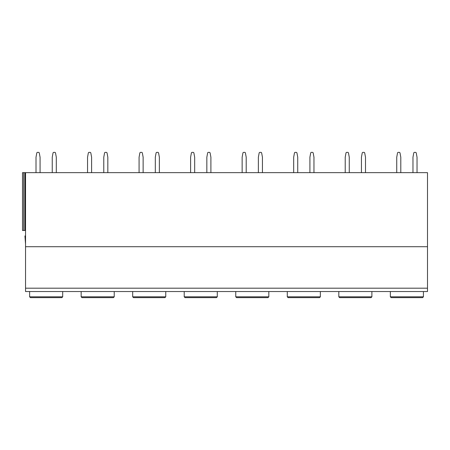 <?xml version="1.0" encoding="UTF-8"?>
<svg xmlns="http://www.w3.org/2000/svg" width="450" height="450" viewBox="0 0 450 450"><rect width="100%" height="100%" fill="white"/><g stroke="black" fill="none" stroke-linecap="round" stroke-linejoin="round"><path stroke-width="0.67" d="M427.5 288.191L427.5 291.544L25.543 291.544L25.543 246.707L427.5 246.707L427.5 288.191L25.543 288.191M22.5 172.654L22.5 230.479L22.5 172.654L427.5 172.654L427.5 246.707M36.011 172.654L36.011 157.236L36.782 153.034A0.81 0.81 0 0 1 37.581 152.364L38.503 152.364A0.81 0.81 0 0 1 39.302 153.034L40.072 157.236L40.072 172.654M52.245 172.654L52.245 157.236L53.016 153.034A0.81 0.81 0 0 1 53.814 152.364L54.731 152.364A0.81 0.81 0 0 1 55.53 153.034L56.301 157.236L56.301 172.654M87.547 172.654L87.547 157.236L88.318 153.034A0.81 0.81 0 0 1 89.117 152.364L90.034 152.364A0.81 0.81 0 0 1 90.832 153.034L91.603 157.236L91.603 172.654M103.776 172.654L103.776 157.236L104.546 153.034A0.81 0.81 0 0 1 105.345 152.364L106.262 152.364A0.81 0.81 0 0 1 107.061 153.034L107.831 157.236L107.831 172.654M139.078 172.654L139.078 157.236L139.849 153.034A0.81 0.81 0 0 1 140.648 152.364L141.564 152.364A0.81 0.81 0 0 1 142.363 153.034L143.134 157.236L143.134 172.654M155.306 172.654L155.306 157.236L156.077 153.034A0.81 0.81 0 0 1 156.876 152.364L157.798 152.364A0.81 0.81 0 0 1 158.597 153.034L159.368 157.236L159.368 172.654M190.609 172.654L190.609 157.236L191.379 153.034A0.81 0.81 0 0 1 192.178 152.364L193.101 152.364A0.81 0.81 0 0 1 193.899 153.034L194.67 157.236L194.67 172.654M206.843 172.654L206.843 157.236L207.613 153.034A0.81 0.81 0 0 1 208.412 152.364L209.329 152.364A0.81 0.81 0 0 1 210.127 153.034L210.898 157.236L210.898 172.654M242.145 172.654L242.145 157.236L242.916 153.034A0.81 0.81 0 0 1 243.714 152.364L244.631 152.364A0.81 0.81 0 0 1 245.43 153.034L246.201 157.236L246.201 172.654M258.373 172.654L258.373 157.236L259.144 153.034A0.81 0.81 0 0 1 259.942 152.364L260.865 152.364A0.81 0.81 0 0 1 261.664 153.034L262.434 157.236L262.434 172.654M293.676 172.654L293.676 157.236L294.446 153.034A0.81 0.81 0 0 1 295.245 152.364L296.168 152.364A0.81 0.81 0 0 1 296.966 153.034L297.737 157.236L297.737 172.654M309.909 172.654L309.909 157.236L310.68 153.034A0.81 0.81 0 0 1 311.479 152.364L312.396 152.364A0.81 0.81 0 0 1 313.194 153.034L313.965 157.236L313.965 172.654M345.212 172.654L345.212 157.236L345.983 153.034A0.81 0.81 0 0 1 346.781 152.364L347.698 152.364A0.81 0.81 0 0 1 348.497 153.034L349.267 157.236L349.267 172.654M361.44 172.654L361.44 157.236L362.211 153.034A0.81 0.81 0 0 1 363.009 152.364L363.932 152.364A0.81 0.81 0 0 1 364.725 153.034L365.496 157.236L365.496 172.654M396.743 172.654L396.743 157.236L397.513 153.034A0.81 0.81 0 0 1 398.312 152.364L399.229 152.364A0.81 0.81 0 0 1 400.027 153.034L400.798 157.236L400.798 172.654M412.971 172.654L412.971 157.236L413.747 153.034A0.81 0.81 0 0 1 414.54 152.364L415.463 152.364A0.81 0.81 0 0 1 416.261 153.034L417.032 157.236L417.032 172.654M25.543 172.654L25.543 246.707M22.5 230.479L25.543 230.479M24.924 172.654L24.924 230.479M25.543 235.958L24.936 235.958L25.543 244.069M34.087 297.636L61.881 297.636L62.691 296.82L29.621 296.82L30.431 297.636L58.23 297.636M85.618 297.636L113.411 297.636L114.227 296.82L81.152 296.82L81.968 297.636L109.761 297.636M137.149 297.636L164.947 297.636L165.757 296.82L132.688 296.82L133.498 297.636L161.291 297.636M188.685 297.636L216.478 297.636L217.288 296.82L184.219 296.82L185.029 297.636L212.828 297.636M240.216 297.636L268.014 297.636L268.824 296.82L235.755 296.82L236.565 297.636L264.358 297.636M291.752 297.636L319.545 297.636L320.355 296.82L287.286 296.82L288.096 297.636L315.894 297.636M343.282 297.636L371.076 297.636L371.891 296.82L338.816 296.82L339.632 297.636L367.425 297.636M394.813 297.636L422.612 297.636L423.422 296.82L390.353 296.82L391.162 297.636L418.961 297.636M23.681 172.654L23.681 230.479M29.621 291.544L29.621 296.82M62.691 291.544L62.691 296.82M81.152 291.544L81.152 296.82M114.227 291.544L114.227 296.82M132.688 291.544L132.688 296.82M165.757 291.544L165.757 296.82M184.219 291.544L184.219 296.82M217.288 291.544L217.288 296.82M235.755 291.544L235.755 296.82M268.824 291.544L268.824 296.82M287.286 291.544L287.286 296.82M320.355 291.544L320.355 296.82M338.816 291.544L338.816 296.82M371.891 291.544L371.891 296.82M390.353 291.544L390.353 296.82M423.422 291.544L423.422 296.82"/></g></svg>
